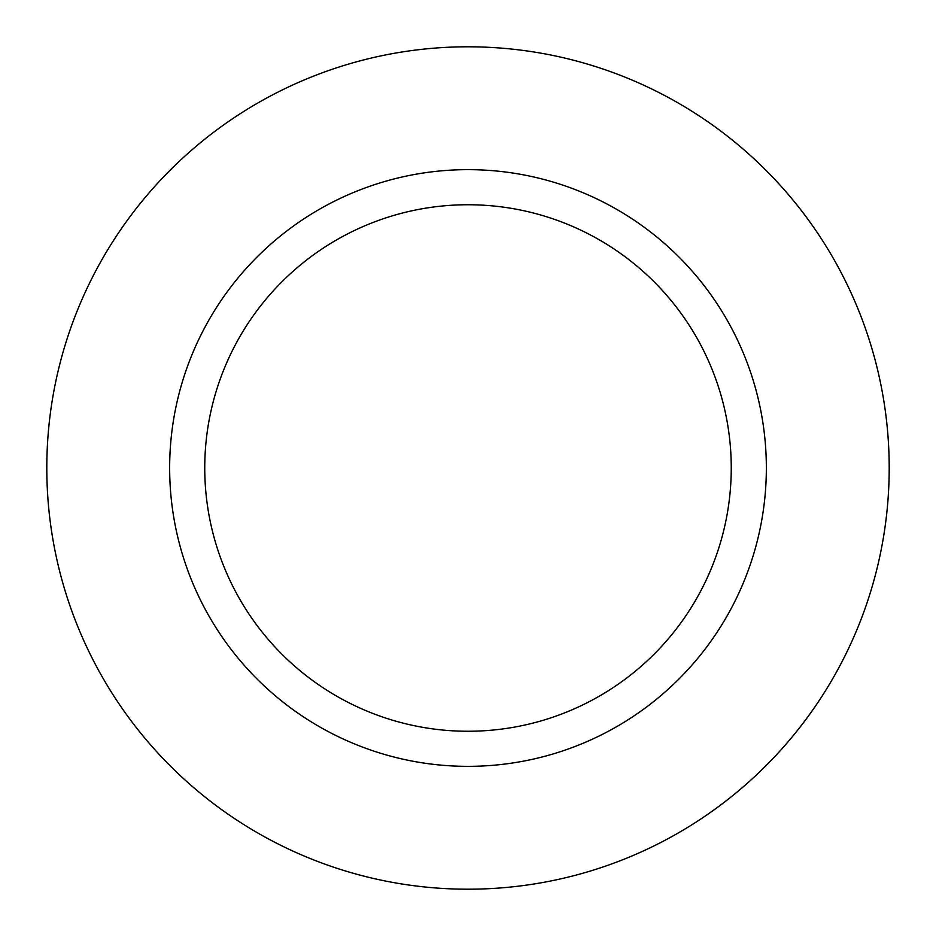 <?xml version="1.0" encoding="UTF-8"?>
<svg xmlns="http://www.w3.org/2000/svg" width="936" height="936" viewBox="0 0 936 936"><rect width="100%" height="100%" fill="white"/><g stroke="black" fill="none" stroke-linecap="round" stroke-linejoin="round"><path stroke-width="1.4" d="M468 46.8A421.2 421.2 0 0 1 889.2 468A421.2 421.2 0 0 1 468 889.2A421.2 421.2 0 0 1 46.8 468A421.2 421.2 0 0 1 468 46.8A421.2 421.2 0 0 1 889.2 468A421.2 421.2 0 0 1 468 889.2A421.2 421.2 0 0 1 46.8 468A421.2 421.2 0 0 1 468 46.8M468 169.65A298.35 298.35 0 0 1 766.35 468A298.35 298.35 0 0 1 468 766.35A298.35 298.35 0 0 1 169.65 468A298.35 298.35 0 0 1 468 169.65M468 204.75A263.25 263.25 0 0 1 731.25 468A263.25 263.25 0 0 1 468 731.25A263.25 263.25 0 0 1 204.75 468A263.25 263.25 0 0 1 468 204.75"/></g></svg>
